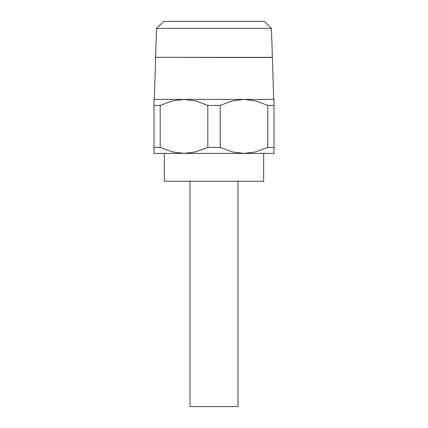 <?xml version="1.0" encoding="UTF-8"?>
<svg xmlns="http://www.w3.org/2000/svg" width="428" height="428" viewBox="0 0 428 428"><rect width="100%" height="100%" fill="white"/><g stroke="black" fill="none" stroke-linecap="round" stroke-linejoin="round"><path stroke-width="0.64" d="M214 57.4L162.603 57.341M271.459 28.371L264.269 21.4L163.731 21.4L156.541 28.371L155.631 57.341L272.369 57.341L271.459 28.371L156.541 28.371M207.81 105.4L220.19 105.4L232.345 100.89L243.997 99.398L184.003 99.398L195.655 100.89L207.81 105.4L207.81 147.398L195.655 151.908L184.003 153.401L274 153.401L274 147.398L267.81 147.398L255.655 151.908L243.997 153.401L232.345 151.908L220.19 147.398L207.81 147.398M263.68 153.401L263.68 181.242L164.32 181.242L164.32 153.401M238 181.242L238 406.6L190 406.6L190 181.242M184.003 99.398L154 99.398L154 105.4L160.19 105.4L172.345 100.89L184.003 99.398M274 99.398L243.997 99.398L255.655 100.89L267.81 105.4L274 105.4L274 99.398M184.003 153.401L172.345 151.908L160.19 147.398L154 147.398L154 153.401L184.003 153.401M160.19 147.398L160.19 105.4M154 105.4L154 147.398M220.19 147.398L220.19 105.4M267.81 105.4L267.81 147.398M274 147.398L274 105.4M273.679 99.398L272.369 57.459L214 57.459M155.631 57.4L154.321 99.398"/></g></svg>

